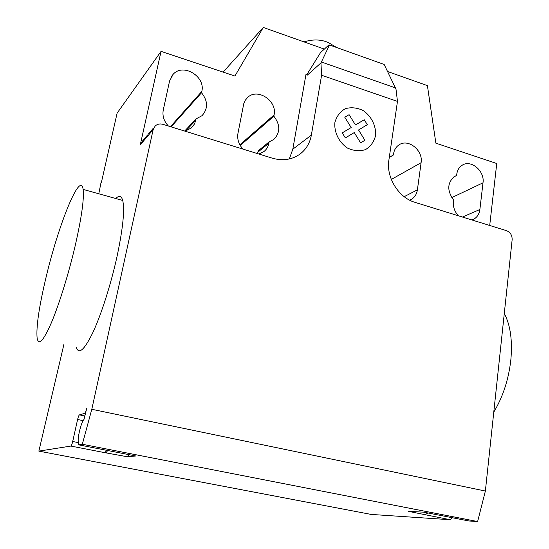 <?xml version="1.0" encoding="UTF-8"?>
<svg xmlns="http://www.w3.org/2000/svg" width="549" height="549" viewBox="0 0 549 549"><rect width="100%" height="100%" fill="white"/><g stroke="black" fill="none" stroke-linecap="round" stroke-linejoin="round"><path stroke-width="0.82" d="M493.777 412.127C502.932 396.879 508.621 379.483 510.838 359.945C512.594 340.586 510.412 325.09 504.291 313.452M46.027 277.437C39 306.994 36.042 327.279 37.14 338.287C38.725 346.021 43.515 340.744 51.503 322.462C59.182 304.201 68.55 274.026 75.007 246.528C81.547 217.884 84.251 198.848 83.119 189.398C80.49 169.922 58.434 224.671 46.027 277.437M115.743 198.532C119.092 195.156 121.418 195.808 122.722 200.481C124.849 210.089 122.887 229.063 116.834 257.412C110.802 284.615 101.318 314.309 93.055 332.159C84.388 350.015 78.768 355.011 76.174 347.153M168.419 126.03C163.918 121.24 162.209 115.88 163.273 109.944L169.579 80.964L173.258 74.149C183.393 62.888 205.717 76.572 201.806 91.436L201.538 92.747C208.023 100.995 208.188 108.64 202.039 115.674L196.13 118.858L194.586 123.834L191.519 127.855L185.109 131.19M184.649 131.053L196.13 118.858M171.11 126.86L201.538 92.747M453.776 176.929L456.59 175.508L456.741 174.28C457.317 170.272 459.094 167.28 462.073 165.318C470.85 159.148 484.904 170.979 483.003 182.817L479.881 209.492C479.284 213.863 477.321 217.061 473.972 219.078L471.941 219.971M458.374 215.771C454.531 211.523 452.863 206.65 453.371 201.16L453.529 199.918C446.975 190.661 447.243 182.872 454.325 176.565L456.59 175.508M489.708 225.467L496.749 163.513L435.872 143.172L427.41 85.63L387.532 71.494M329.496 44.97L384.156 64.459L395.994 89.11L397.469 101.407L388.884 160.116C385.974 177.32 398.567 197.688 414.948 202.334L506.59 230.697C510.371 232.309 512.224 235.315 512.142 239.728L485.371 491.039L91.8 409.286L153.15 129.633L155.202 125.968C157.378 124.053 159.972 123.511 162.991 124.349L272.235 158.16C282.852 161.166 292.212 159.732 300.317 153.844C306.26 149.17 309.938 142.939 311.352 135.143L321.59 75.247L320.952 62.915L329.496 44.97L328.865 44.949L320.499 52.649L306.843 74.657M397.469 101.407L321.59 75.247M289.316 158.963L292.816 149.184L305.944 74.554L307.392 75.083L320.952 62.915M307.392 75.083L306.109 74.41M256.63 153.329L257.872 152.32M258.922 154.043L264 151.524C266.608 149.397 268.241 146.61 268.907 143.159L269.147 141.855L273.793 139.467C280.395 132.577 280.415 124.829 273.855 116.21L240.242 145.485M269.147 141.855L258.147 150.865L257.556 153.617M273.855 116.21L274.088 114.926C277.396 100.941 257.653 87.682 247.702 97.399L245.293 100.241L243.756 103.713L237.95 133.428C237.038 139.247 238.74 144.483 243.063 149.129M409.684 200.179L411.688 199.184C414.866 197.091 416.773 193.982 417.398 189.851L421.104 162.703C423.375 150.282 407.88 138.019 398.691 145.101C395.884 147.105 394.182 149.994 393.585 153.761L393.4 155.003L389.296 157.288M393.4 155.003L389.268 157.501M101.325 182.742L117.115 113.135L161.056 51.366L234.924 76.043L263.287 27.45L223.12 72.097M263.287 27.45L324.356 49.101M161.056 51.366L140.283 144.812L142.266 141.278L147.619 134.944M101.016 182.652L98.772 193.783M63.917 344.374L38.862 451.12L70.876 446.069C71.445 445.726 72.049 444.203 72.701 441.506L77.601 419.505C78.246 416.842 78.857 415.305 79.44 414.886L84.779 413.335C85.39 412.896 86.028 411.311 86.68 408.573L83.956 419.566C81.595 421.083 77.484 436.977 78.267 441.622L78.672 444.841L82.323 444.265L91.8 409.286M38.862 451.12L371.138 514.42L450.098 519.711L408.147 511.297L423.938 512.196L468.887 520.967L477.623 521.55L485.371 491.039M128.912 454.641L127.217 456.72L105.154 452.726L106.506 450.269M78.672 444.841L135.802 455.986L127.217 456.72M107.728 450.509L106.108 452.623M82.323 444.265L477.623 521.55M450.098 519.711L452.143 517.7M427.884 512.965L425.235 514.619M364.9 140.27L360.638 142.877L354.256 132.556L345.362 137.916L342.247 132.872L351.168 127.54L344.779 117.212L349.095 114.672L355.457 124.98L364.241 119.73L367.308 124.698L358.545 129.976L364.9 140.27M375.523 135.795C376.353 126.098 371.447 116.148 363.033 110.466C357.015 107.652 351.099 107.062 345.287 108.695C340.099 111.673 336.64 116.251 334.911 122.413C333.95 132.247 338.973 142.438 347.579 148.134C353.714 150.906 359.67 151.4 365.456 149.63C370.561 146.528 373.917 141.917 375.523 135.795M170.471 126.661L201.806 91.436M185.576 131.074L195.856 120.19M462.478 217.04L479.881 209.492M451.758 197.633L483.003 182.817M395.397 87.867L321.385 62.003M292.816 149.184L311.352 135.143M274.088 114.926L239.865 144.819M417.398 189.851L404.181 196.679M421.104 162.703L391.307 179.441M268.907 143.159L257.906 152.135M140.283 144.812L153.15 129.633M84.779 413.335L85.596 413.5M79.44 414.886L85.033 416.032M83.119 420.63L77.601 419.505M78.39 442.618L72.701 441.506M70.876 446.069L105.154 452.726M122.722 200.481L83.119 189.398M171.274 76.688L173.258 74.149M471.9 219.957L473.972 219.078M299.5 154.441L300.317 153.844M247.702 97.399L246.769 98.312M411.688 199.184L409.822 200.124M148.594 133.791L153.096 128.466M336.475 47.454L328.858 42.815C321.44 39.363 313.163 39.054 304.029 41.896"/></g></svg>

